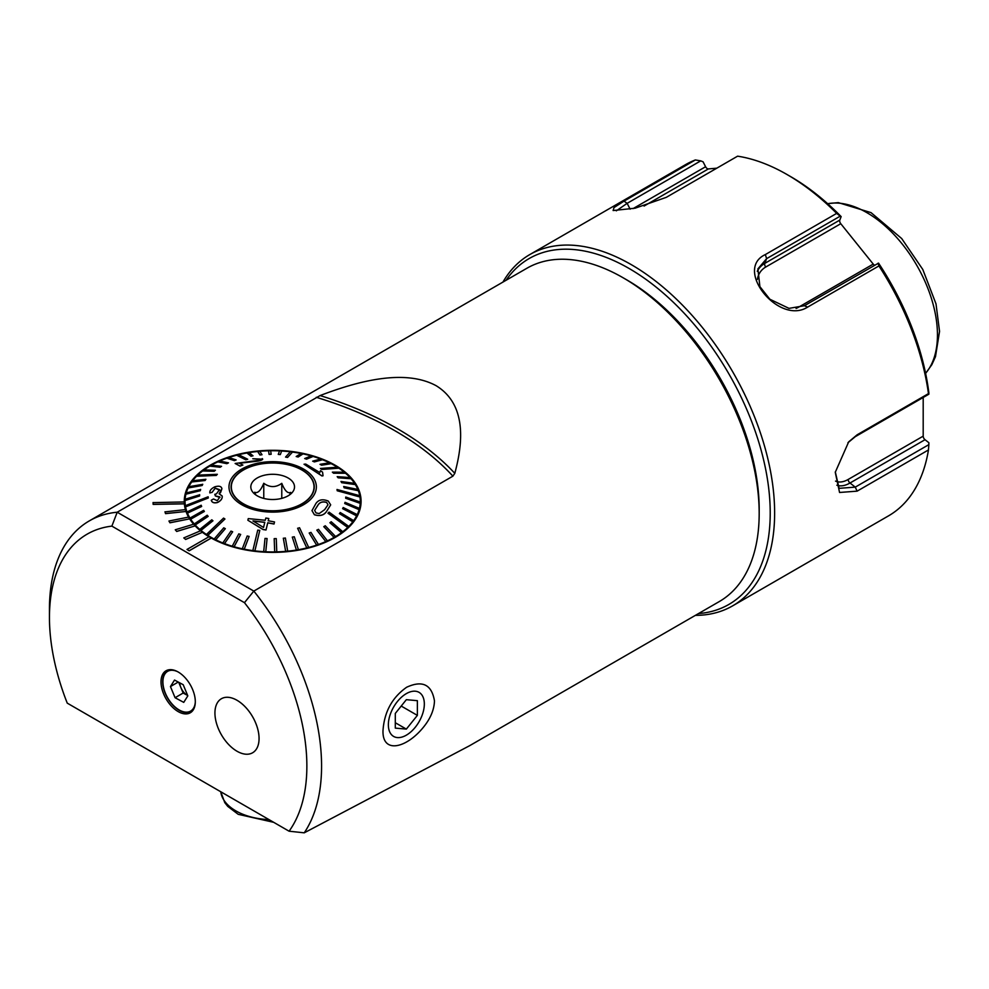 <?xml version="1.0" encoding="UTF-8"?>
<svg xmlns="http://www.w3.org/2000/svg" width="989" height="989" viewBox="0 0 989 989"><rect width="100%" height="100%" fill="white"/><g stroke="black" fill="none" stroke-linecap="round" stroke-linejoin="round"><path stroke-width="1.48" d="M289.085 831.205A182.025 105.094 -120 0 0 244.456 602.672L111.868 526.123A182.025 105.094 -120 0 0 49.45 617.47A182.025 105.094 -120 0 0 67.24 703.13L289.085 831.205L304.241 832.825A192.422 111.102 -120 0 0 253.814 591.088L244.456 602.672M237.001 751.232A31.203 18.012 -120 0 0 252.603 752.777A31.203 18.012 -120 0 0 252.603 716.741A31.203 18.012 -120 0 0 221.4 698.729A31.203 18.012 -120 0 0 216.616 723.738A31.203 18.012 -120 0 0 237.001 751.232M178.156 671.988A24.255 14.007 60 0 1 194.178 708.099A24.255 14.007 60 0 1 166.028 698.79A24.255 14.007 60 0 1 172.037 669.751A24.255 14.007 60 0 1 178.156 671.988M111.868 526.123L117.209 512.215L320.077 395.563C357.474 381.247 404.513 368.501 436.174 385.722C466.511 404.365 463.235 442.268 454.804 473.348L452.888 476.166L253.814 591.088L117.209 512.215A192.422 111.102 -120 0 0 89.307 520.894A192.422 111.102 -120 0 0 49.45 608.977L49.45 617.47M153.06 502.523L153.159 504.328L184.362 503.76A88.417 51.045 180 0 1 184.263 501.955L153.06 502.61L153.159 504.402L184.362 503.846A88.417 51.045 180 0 0 185.425 509.619L164.978 511.882L165.546 513.65L186.019 511.474A88.417 51.045 180 0 0 188.578 517.099M184.263 501.955A88.417 51.045 180 0 1 184.263 501.336A88.417 51.045 180 0 1 272.667 450.292A88.417 51.045 180 0 1 361.084 501.336A88.417 51.045 180 0 1 307.22 548.326A88.417 51.045 180 0 1 211.263 538.065L189.196 550.811L186.983 549.451L189.196 550.811M208.988 536.743A88.417 51.045 180 0 1 202.411 532.317L185.648 539.45L183.793 537.905L185.648 539.45M200.483 530.809A88.417 51.045 180 0 1 195.142 525.876L176.71 531.464L175.263 529.783L176.71 531.464M193.634 524.207A88.417 51.045 180 0 1 189.641 518.866L169.96 522.798L168.946 521.018L169.96 522.798M304.241 832.825L469.627 745.694L719.337 601.535A192.422 111.102 60 0 0 759.181 513.439A192.422 111.102 60 0 0 623.119 277.773L623.119 277.773A192.422 111.102 60 0 0 526.914 268.242L89.307 520.894M425.035 725.172C407.827 748.043 382.249 754.755 382.99 730.636C384.276 711.944 392.163 697.48 406.652 687.244C422.464 679.999 431.736 684.561 434.468 700.917C434.183 709.076 431.043 717.161 425.035 725.172M189.196 550.725L211.263 537.979A88.417 51.045 180 0 1 210.15 537.348A88.417 51.045 180 0 1 209.062 536.706L186.983 549.451M185.648 539.364L202.411 532.317M202.411 532.23A88.417 51.045 180 0 1 200.557 530.784L183.793 537.905M176.71 531.377L195.142 525.876M195.142 525.789A88.417 51.045 180 0 1 193.696 524.195L175.263 529.783M169.96 522.711L189.641 518.866M189.641 518.792A88.417 51.045 180 0 1 188.615 517.086L168.946 521.018M164.978 511.795L165.546 513.563L186.019 511.474M186.019 511.387A88.417 51.045 180 0 1 185.45 509.619M626.803 279.899L623.119 277.773L626.803 279.899A187.218 108.098 60 0 1 759.181 509.199L759.181 513.439M289.567 494.896L290.679 492.386C287.725 493.746 284.758 490.729 281.778 483.337C275.795 487.676 269.787 487.651 263.766 483.275C260.737 490.618 257.696 493.61 254.655 492.238L255.817 494.933M261.875 475.932A21.845 12.61 180 0 1 287.354 477.563A21.845 12.61 180 0 1 292.608 492.052A21.845 12.61 180 0 1 291.508 493.276A21.845 12.61 180 0 1 271.468 499.494A21.845 12.61 180 0 1 252.727 492.052A21.845 12.61 180 0 1 261.875 475.932M308.333 498.975A41.34 23.872 180 0 1 261.825 509.941A41.34 23.872 180 0 1 231.327 486.897A41.34 23.872 180 0 1 272.667 463.025A41.34 23.872 180 0 1 314.007 486.897A41.34 23.872 180 0 1 308.333 498.975M231.166 488.603A41.6 24.02 180 0 1 231.327 487.614M314.007 487.614A41.6 24.02 180 0 1 314.168 488.603M263.766 498.419L263.766 483.275M281.778 498.357L281.778 483.337M326.617 511.362L330.685 504.847L326.704 511.276C324.108 515.294 320.003 516.456 314.391 514.75L311.968 510.621L315.948 503.45C318.619 499.63 322.723 498.827 328.249 501.052L330.685 504.847M352.801 521.722A87.625 50.587 0 0 0 353.617 520.622L340.241 512.525L339.425 513.637L352.801 521.821A87.625 50.587 180 0 1 348.771 526.42L329.04 512.129L327.989 513.254L347.72 527.458A87.625 50.587 180 0 1 342.726 531.723L331.191 521.722L329.93 522.773L341.465 532.675A87.625 50.587 180 0 1 335.58 536.557L325.245 525.765L323.786 526.704L334.109 537.41A87.625 50.587 180 0 1 327.433 540.835L318.47 529.338L316.839 530.166L325.801 541.576A87.625 50.587 180 0 1 318.433 544.482L310.979 532.391L309.186 533.009L316.641 545.1A87.625 50.587 180 0 1 308.704 547.461L299.543 527.743L297.64 528.324L306.8 547.931A87.625 50.587 180 0 1 298.406 549.699L294.302 536.767L292.299 537.101L296.416 550.032A87.625 50.587 180 0 1 287.712 551.182L285.376 538.016L283.324 538.3L285.66 551.368A87.625 50.587 180 0 1 276.772 551.874L276.265 538.609L274.188 538.646L274.695 551.924A87.625 50.587 180 0 1 265.769 551.775L267.079 538.535L265.015 538.424L263.692 551.664A87.625 50.587 180 0 1 254.878 550.873L259.786 530.376L257.746 530.116L252.838 550.613A87.625 50.587 180 0 1 244.258 549.204L249.141 536.409L247.176 536.001L242.293 548.796A87.625 50.587 180 0 1 234.096 546.769L240.648 534.48L238.794 533.85L232.23 546.225A87.625 50.587 180 0 1 224.54 543.616L232.675 531.773L230.944 531.105L222.809 542.949A87.625 50.587 180 0 1 215.738 539.796L225.319 528.695L223.761 527.817L214.168 539.005A87.625 50.587 180 0 1 207.838 535.383L224.948 519.002L223.563 518.1L206.454 534.48A87.625 50.587 180 0 1 200.952 530.413L212.969 520.795L211.794 519.806L199.778 529.424A87.625 50.587 180 0 1 195.216 524.998L208.16 516.382L207.208 515.22L194.264 523.935A87.625 50.587 180 0 1 190.679 519.213L204.364 511.461L203.647 510.336L189.975 518.075A87.625 50.587 180 0 1 187.453 513.13L201.645 506.492L201.187 505.231L186.995 511.968A87.625 50.587 180 0 1 185.561 506.875L208.333 497.974L208.123 496.787L185.363 505.676A87.625 50.587 180 0 1 185.042 501.336A87.625 50.587 180 0 1 185.054 500.533L199.593 495.983L199.654 494.784L185.104 499.235A87.625 50.587 180 0 1 185.92 494.191L200.297 490.692L200.619 489.506L186.229 492.918A87.625 50.587 180 0 1 188.145 487.973L202.139 485.512L202.72 484.35L188.726 486.724A87.625 50.587 0 0 0 188.145 487.886L202.139 485.512M352.801 521.821L339.425 513.637M356.609 515.764A87.625 50.587 0 0 0 357.19 514.614L343.195 507.518L342.614 508.667L356.609 515.862A87.625 50.587 180 0 1 353.617 520.709L353.617 520.622M356.609 515.862L342.614 508.667M359.106 509.582A87.625 50.587 0 0 0 359.415 508.395L345.037 502.325L344.716 503.512L359.106 509.669A87.625 50.587 180 0 1 357.19 514.7L357.19 514.614M359.106 509.669L344.716 503.512M360.231 503.253A87.625 50.587 0 0 0 360.293 502.053L345.742 497.034L345.68 498.246L360.231 503.352A87.625 50.587 180 0 1 359.415 508.482L359.415 508.395M360.231 503.352L345.68 498.246M359.971 496.911A87.625 50.587 0 0 0 359.773 495.712L337.002 489.481L337.212 490.68L359.971 496.997A87.625 50.587 180 0 1 360.293 501.336A87.625 50.587 180 0 1 360.293 502.152L360.293 502.053M359.971 496.997L337.212 490.767L337.002 489.481M358.339 490.618A87.625 50.587 0 0 0 357.882 489.456L343.69 486.526L344.147 487.701L358.339 490.717A87.625 50.587 180 0 1 359.749 495.699M358.339 490.717L344.147 487.8L343.69 486.526M355.36 484.511A87.625 50.587 0 0 0 354.655 483.374L340.97 481.47L341.687 482.595L355.36 484.598A87.625 50.587 180 0 1 357.845 489.444M355.36 484.598L341.687 482.694L340.97 481.47M351.07 478.651A87.625 50.587 0 0 0 350.118 477.588L337.175 476.649L338.127 477.712L351.07 478.75A87.625 50.587 180 0 1 354.581 483.374M351.07 478.75L338.127 477.811L337.175 476.649M345.557 473.162A87.625 50.587 0 0 0 344.382 472.173L332.366 472.136L333.54 473.125L345.557 473.249A87.625 50.587 180 0 1 350.032 477.576M345.557 473.249L333.54 473.212L332.366 472.136M338.881 468.106A87.625 50.587 0 0 0 337.496 467.204L320.399 468.465L321.771 469.355L338.881 468.193A87.625 50.587 180 0 1 344.271 472.173M338.881 468.193L321.771 469.454L320.399 468.465M331.167 463.581A87.625 50.587 0 0 0 329.597 462.79L320.016 464.323L321.573 465.114L331.167 463.668A87.625 50.587 180 0 1 337.373 467.216M331.167 463.668L321.573 465.213L320.016 464.323M322.525 459.638A87.625 50.587 0 0 0 320.795 458.97L312.66 461.158L314.391 461.826L322.525 459.737A87.625 50.587 180 0 1 329.461 462.803M322.525 459.737L314.391 461.912L312.66 461.158M313.105 456.362A87.625 50.587 0 0 0 311.238 455.818L304.686 458.537L306.541 459.081L313.105 456.448A87.625 50.587 180 0 1 320.659 459.007M313.105 456.448L306.541 459.168L304.686 458.537M303.042 453.79A87.625 50.587 0 0 0 301.076 453.382L296.193 456.522L298.159 456.93L303.042 453.877A87.625 50.587 180 0 1 311.115 455.88M303.042 453.877L298.159 457.017L296.193 456.522M292.497 451.961A87.625 50.587 0 0 0 290.469 451.713L285.549 457.091L287.589 457.351L292.497 452.06A87.625 50.587 180 0 1 300.965 453.457M292.497 452.06L287.589 457.437L285.549 457.091M281.642 450.922A87.625 50.587 0 0 0 279.566 450.811L278.255 454.396L280.32 454.507L281.642 451.009A87.625 50.587 180 0 1 290.383 451.788M281.642 451.009L280.32 454.594L278.255 454.396M270.652 450.761A87.625 50.587 180 0 1 279.541 450.897M271.159 454.285L270.64 450.663A87.625 50.587 0 0 0 268.563 450.712L269.07 454.322L271.159 454.285L269.07 454.421L268.563 450.799A87.625 50.587 180 0 0 259.736 451.293M262.011 454.73L259.674 451.207A87.625 50.587 0 0 0 257.622 451.404L259.959 454.915L262.011 454.73L259.959 455.014L257.622 451.491A87.625 50.587 180 0 0 249.018 452.628M253.036 455.83L248.919 452.542A87.625 50.587 0 0 0 246.929 452.888L251.033 456.164L253.036 455.83L251.033 456.263L246.929 452.974A87.625 50.587 180 0 0 238.658 454.705M247.695 459.242L238.534 454.643A87.625 50.587 0 0 0 236.631 455.125L245.791 459.712L247.695 459.242L245.791 459.811L236.631 455.224A87.625 50.587 180 0 0 228.83 457.536M236.148 459.922L228.694 457.487A87.625 50.587 0 0 0 226.901 458.105L234.356 460.54L236.148 459.922L234.356 460.627L226.901 458.191A87.625 50.587 180 0 0 219.682 461.047M228.496 462.852L219.533 461.01A87.625 50.587 0 0 0 217.901 461.752L226.864 463.594L228.496 462.852L226.864 463.68L217.901 461.851A87.625 50.587 180 0 0 211.362 465.189M221.548 466.314L211.226 465.176A87.625 50.587 0 0 0 209.755 466.029L220.09 467.167L221.548 466.314L220.09 467.253L209.755 466.116A87.625 50.587 180 0 0 203.994 469.911M215.404 470.257L203.87 469.911A87.625 50.587 0 0 0 202.609 470.863L214.143 471.209L215.404 470.257L214.143 471.296L202.609 470.949A87.625 50.587 180 0 0 197.713 475.128M217.345 474.3L197.615 475.128A87.625 50.587 0 0 0 196.564 476.166L216.294 475.338L217.345 474.3L216.294 475.425L196.564 476.253A87.625 50.587 180 0 0 192.608 480.765M205.91 479.294L192.534 480.765A87.625 50.587 0 0 0 191.718 481.878L205.094 480.394L205.91 479.294L205.094 480.493L191.718 481.964A87.625 50.587 180 0 0 188.775 486.724M310.348 499.668A43.689 25.22 180 0 1 234.69 499.358A43.689 25.22 180 0 1 272.976 461.678A43.689 25.22 180 0 1 310.348 499.668M235.135 463.47L240.006 466.103L242.886 465.053L240.006 466.017L235.135 463.47L256.905 460.577L259.748 459.02L252.788 458.748L262.728 459.18M252.788 458.748L260.008 459.316M239.276 463.272L257.758 461.146C261.726 460.367 263.222 459.539 262.258 458.673M304.031 464.224L321.957 475.956L323.044 475.783L321.957 475.87L304.031 464.224L305.737 464.076L319.645 472.433M274.027 523.96L267.747 522.773L266.016 529.919L263.062 529.461L247.868 520.239L263.062 529.548L266.016 530.005L267.747 522.847L274.027 524.034L274.522 521.945L274.027 524.034M268.229 520.832L268.773 518.52L268.229 520.746L274.522 521.945M212.128 492.361L209.829 492.918L212.128 492.361L215.194 488.232L219.546 490.173M212.128 492.287L215.194 488.146L219.509 489.629L216.43 493.894L214.811 494.302L215.342 495.872L219.867 496.935L217.283 500.694L213.5 498.975L211.3 500.199C211.955 502.511 214.02 503.265 217.493 502.437C220.93 500.681 222.5 498.543 222.179 496.008L219.125 493.746L221.907 488.751L220.498 492.769M222.179 496.095C222.513 498.604 220.943 500.755 217.493 502.523C214.032 503.352 211.967 502.597 211.3 500.286L211.3 500.199M219.904 497.43L215.342 495.946L214.811 494.302M292.299 537.101L296.416 550.032M296.416 549.946A87.625 50.587 0 0 0 298.406 549.612M263.692 551.578A87.625 50.587 0 0 0 265.769 551.677L267.079 538.535M274.188 538.646L274.695 551.924M274.695 551.825A87.625 50.587 0 0 0 276.772 551.788M283.324 538.201L285.66 551.368M285.66 551.281A87.625 50.587 0 0 0 287.712 551.083M297.64 528.225L306.8 547.931M306.8 547.844A87.625 50.587 0 0 0 308.704 547.362M242.293 548.71A87.625 50.587 0 0 0 244.258 549.105L249.141 536.409M214.168 538.918A87.625 50.587 0 0 0 215.738 539.71L225.319 528.608M222.809 542.85A87.625 50.587 0 0 0 224.54 543.53L232.675 531.773M232.23 546.138A87.625 50.587 0 0 0 234.096 546.67L240.648 534.394M252.838 550.527A87.625 50.587 0 0 0 254.878 550.786L259.786 530.376M199.778 529.338A87.625 50.587 0 0 0 200.952 530.327L212.969 520.795M186.995 511.869A87.625 50.587 0 0 0 187.453 513.044L201.645 506.405M189.975 517.989A87.625 50.587 0 0 0 190.679 519.114L204.364 511.461M194.264 523.836A87.625 50.587 0 0 0 195.216 524.912L208.16 516.283M206.454 534.381A87.625 50.587 0 0 0 207.838 535.284L224.948 519.002M185.104 499.235A87.625 50.587 0 0 0 185.054 500.434L199.593 495.983M199.593 495.885L199.654 494.685M202.139 485.414L202.72 484.264M186.229 492.918A87.625 50.587 0 0 0 185.92 494.104L200.297 490.692M200.297 490.606L200.619 489.419M185.363 505.589A87.625 50.587 0 0 0 185.561 506.788L208.333 497.974M309.186 533.009L316.641 545.1M316.641 545.013A87.625 50.587 0 0 0 318.433 544.395M316.839 530.079L325.801 541.576M325.801 541.478A87.625 50.587 0 0 0 327.433 540.736M323.786 526.618L334.109 537.41M334.109 537.324A87.625 50.587 0 0 0 335.58 536.471M308.556 499.049A41.6 24.02 180 0 1 261.764 510.077A41.6 24.02 180 0 1 231.067 486.897A41.6 24.02 180 0 1 272.667 462.877A41.6 24.02 180 0 1 314.267 486.897A41.6 24.02 180 0 1 308.556 499.049M327.989 513.167L347.72 527.36A87.625 50.587 0 0 0 348.252 526.84A87.625 50.587 0 0 0 348.771 526.321M329.93 522.674L341.465 532.589A87.625 50.587 0 0 0 342.726 531.637M326.704 511.189C324.095 515.22 319.991 516.382 314.391 514.676L314.391 514.75M314.391 514.676L311.968 510.621M326.667 502.387C322.723 501.262 319.843 502.115 318.025 504.959L314.638 510.349L315.998 512.92L319.224 513.538L324.615 509.694L327.989 504.81L326.667 502.474C322.711 501.349 319.83 502.202 318.025 505.045L314.638 510.398M319.694 472.791L320.448 470.69L322.575 472.161L323.044 475.783M262.258 458.587C263.235 459.452 261.739 460.268 257.758 461.059L239.276 463.186L242.886 465.053M247.868 520.239L248.264 518.607L265.275 520.263L265.818 518.038L268.773 518.52M252.961 520.931L263.544 527.471L264.792 522.291L252.961 520.931M252.961 521.018L264.792 522.377M221.907 488.751C221.437 486.279 219.101 485.624 214.91 486.786C211.275 488.541 209.581 490.581 209.829 492.918L209.829 492.658M222.216 496.738L222.179 496.008M256.213 749.378A31.203 18.012 60 0 1 252.603 752.777A31.203 18.012 60 0 1 221.4 734.765A31.203 18.012 60 0 1 221.4 698.729A31.203 18.012 60 0 1 250.341 713.18A31.203 18.012 60 0 1 256.213 749.378M183.212 684.722L187.811 695.885L183.744 702.375L175.065 697.715L170.454 686.564L174.534 680.061L183.212 684.722M172.679 669.862A23.402 13.512 -120 0 0 167.017 697.084A23.402 13.512 -120 0 0 193.807 708.594A23.402 13.512 -120 0 0 194.4 707.494M183.15 693.054L180.851 687.466A10.632 6.144 -120 0 0 187.49 695.378A10.632 6.144 -120 0 0 187.638 695.452L183.15 693.054L175.065 697.715M179.726 682.843A10.632 6.144 -120 0 0 180.851 687.466L178.725 682.311M178.255 682.051L170.454 686.564M406.343 693.623A25.442 14.687 120 0 0 390.766 733.776A25.442 14.687 120 0 0 421.92 715.789A25.442 14.687 120 0 0 406.343 693.623M395.303 713.415L395.303 728.114L406.343 729.103L417.37 715.381L417.37 700.669L406.343 699.68L395.303 713.415M401.225 706.059L417.37 715.381M395.303 722.736L406.343 729.103M502.944 282.075A202.819 117.098 60 0 1 529.807 254.569A202.819 117.098 60 0 1 631.217 264.607A202.819 117.098 60 0 1 763.718 443.344A202.819 117.098 60 0 1 732.626 605.861A202.819 117.098 60 0 1 695.366 615.368M529.807 254.569L685.723 164.545A202.819 117.098 60 0 1 695.341 159.958L624.01 201.138L614.008 207.554L613.131 210.533L635.111 208.197L666.252 197.367L737.596 156.175A202.819 117.098 60 0 1 787.133 174.583A202.819 117.098 60 0 1 787.133 174.596A202.819 117.098 60 0 1 836.669 213.389L840.205 216.158L766.611 258.648L757.908 268.872L759.898 286.637L769.887 299.259L788.999 308.37L804.44 305.712L878.541 263.123A197.627 114.094 60 0 1 928.869 392.843L928.856 394.203L855.262 436.681L847.919 442.751M835.309 471.889L839.105 488.331L855.262 487.132L928.856 444.642L928.461 449.958A202.819 117.098 60 0 1 888.542 515.85L732.626 605.861M928.461 449.958L857.117 491.15L839.562 492.473L835.26 472.309L848.673 441.873L857.117 434.814L928.461 393.622L928.856 394.203M878.034 263.222L878.924 265.942A202.819 117.098 60 0 1 928.461 393.622M878.924 265.942L807.58 307.134C778.85 325.455 733.615 269.292 765.338 254.569L836.669 213.389M787.133 174.596L790.817 176.71A197.627 114.094 60 0 1 841.144 216.603L840.205 216.158M765.338 254.569L766.611 258.648L764.781 263.383L839.809 220.077L841.144 216.603M839.809 220.077A3.115 1.805 -120 0 0 840.774 223.712L765.758 267.018A26.505 20.905 35.1 0 0 757.389 279.417M796.083 308.457A26.505 20.905 35.1 0 0 798.222 307.406L873.238 264.088L840.774 223.712M873.238 264.088A3.115 1.805 -120 0 0 874.597 265.2M835.544 481.099A26.505 15.305 120 0 0 848.179 479.455L923.194 436.149L923.194 397.467M923.194 436.149A3.115 1.805 -120 0 0 925.024 439.709L850.008 483.015A29.583 17.073 -60 0 1 836.855 485.24M928.856 444.642L928.869 442.713L925.024 439.709M633.059 208.617L705.59 166.733L703.08 161.825L700.731 160.861L627.137 203.338L616.332 210.83M705.59 166.733A3.115 1.805 -120 0 0 708.384 168.921L644.074 206.058M716.84 168.167L708.384 168.921M695.341 159.958L700.731 160.861M506.084 280.27A199.704 115.305 60 0 1 629.004 268.427A199.704 115.305 60 0 1 765.573 468.848A199.704 115.305 60 0 1 698.506 613.563M452.888 476.166A325.814 188.108 0 0 0 316.27 397.294M454.804 473.348A329.3 190.123 0 0 0 320.077 395.563M827.694 203.722A99.84 57.646 60 0 1 866.859 212.647A99.84 57.646 60 0 1 929.104 291.644A99.84 57.646 60 0 1 925.593 373.31M177.785 671.766A22.945 13.24 -120 0 0 165.596 693.709A22.945 13.24 -120 0 0 193.461 708.285A22.945 13.24 -120 0 0 195.303 702.116M273.681 822.316L238.201 814.318L227.73 806.369L224.775 802.635L220.77 791.769A52.009 30.029 0 0 0 268.996 819.609M857.117 491.15L855.262 487.132L850.008 483.015A3.115 1.805 60 0 1 848.179 479.455M624.01 201.138L627.137 203.338L630.129 209.173M757.277 271.295A29.583 23.328 -144.9 0 1 764.781 263.383A3.115 1.805 60 0 0 765.758 267.018M855.262 436.681L857.117 434.814M807.58 307.134L804.44 305.712M827.62 203.66L838.301 202.621L871.037 212.635L901.696 238.547L922.786 269.465L936.002 303.858L939.55 331.389L935.47 356.695L931.848 364.681L925.617 373.397M231.327 486.897L231.327 489.58M314.007 486.897L314.007 489.58M185.042 501.336L185.042 508.099M360.293 501.336L360.293 508.099M184.597 505.799L185.042 503.364M360.293 503.364L360.738 505.799"/></g></svg>
